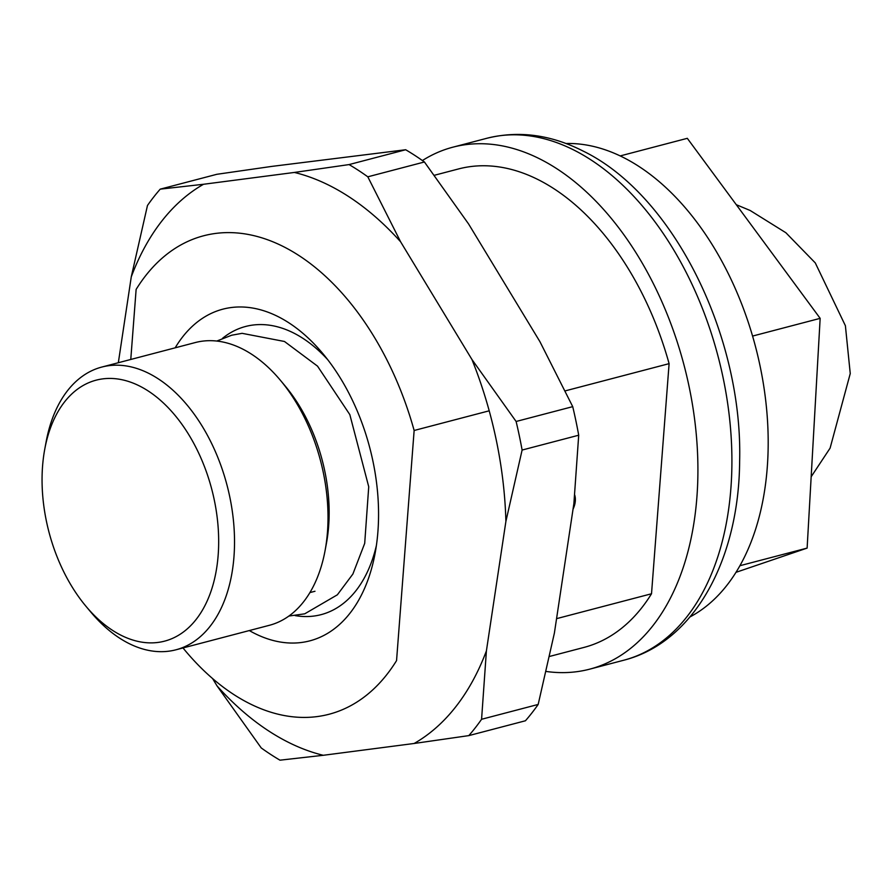 <?xml version="1.0" encoding="UTF-8"?>
<svg xmlns="http://www.w3.org/2000/svg" width="895" height="895" viewBox="0 0 895 895"><rect width="100%" height="100%" fill="white"/><g stroke="black" fill="none" stroke-linecap="round" stroke-linejoin="round"><path stroke-width="1.34" d="M130.771 359.466L136.13 289.409A247.322 154.298 75.3 0 1 203.624 235.777A247.322 154.298 75.3 0 1 414.139 430.484L396.552 660.611A247.322 154.298 75.3 0 1 329.058 714.255A247.322 154.298 75.3 0 1 306.034 717.41A247.322 154.298 75.3 0 1 182.994 647.946M249.313 630.561A171.437 106.952 -104.7 0 0 375.117 553.233A171.437 106.952 -104.7 0 0 375.139 472.996A171.437 106.952 -104.7 0 0 322.748 353.48A171.437 106.952 -104.7 0 0 175.185 347.819M327.637 359.589A148.95 92.935 -104.7 0 0 222.508 338.344M546.084 671.44A269.809 168.327 -104.7 0 0 564.6 672.604A269.809 168.327 -104.7 0 0 589.715 669.158A269.809 168.327 -104.7 0 0 688.792 385.174A269.809 168.327 -104.7 0 0 477.997 143.737A269.809 168.327 -104.7 0 0 452.881 147.183A269.809 168.327 -104.7 0 0 422.406 160.541M690.079 616.879A247.322 154.298 -104.7 0 0 763.245 382.982A247.322 154.298 -104.7 0 0 565.987 143.502M325.075 550.604L326.44 543.254A134.899 84.164 -104.7 0 0 326.451 480.1A134.899 84.164 -104.7 0 0 285.236 386.069L280.426 380.319A146.142 91.178 75.3 0 1 325.098 482.204A146.142 91.178 75.3 0 1 325.075 550.604A146.142 91.178 75.3 0 1 269.406 625.292L175.923 649.804A146.142 91.178 75.3 0 1 90.775 612.035L85.976 606.295A134.899 84.164 75.3 0 1 44.75 512.253A134.899 84.164 75.3 0 1 44.772 449.1A134.899 84.164 75.3 0 1 130.401 382.098A134.899 84.164 75.3 0 1 215.975 509.065A134.899 84.164 75.3 0 1 183.52 631.915A134.899 84.164 75.3 0 1 85.976 606.295M44.772 449.1L46.137 441.75A146.142 91.178 75.3 0 1 101.795 367.062A146.142 91.178 75.3 0 1 231.604 506.704A146.142 91.178 75.3 0 1 175.923 649.804M620.201 155.92L687.304 138.322L820.156 318.351L807.122 548.098L735.97 572.341M101.795 367.062L195.289 342.55A146.142 91.178 75.3 0 1 280.426 380.319M807.122 548.098L739.896 565.718M752.572 336.072L820.156 318.351M295.193 615.615A148.95 92.935 -104.7 0 0 376.392 545.514M574.691 494.924A16.86 11.534 -63.1 0 1 573.046 509.154M556.556 618.658L651.515 593.765A247.322 154.298 75.3 0 1 584.021 647.409L549.44 656.471M651.515 593.765L669.102 363.65A247.322 154.298 -104.7 0 0 458.576 168.931L434.254 175.308M414.139 430.484L489.207 410.805M565.125 390.902L669.102 363.65M505.899 521.393L522.109 450.051A329.394 205.503 -104.7 0 0 516.113 421.478L471.945 359.499A301.279 187.961 75.3 0 1 500.036 460.321A301.279 187.961 75.3 0 1 505.899 521.393L486.399 650.922A301.279 187.961 75.3 0 1 414.139 743.476L323.285 755.29A301.279 187.961 75.3 0 1 217.071 685.95L212.585 678.555M118.33 362.732L131.274 276.823A301.279 187.961 75.3 0 1 203.534 184.269L294.388 172.444A301.279 187.961 75.3 0 1 400.602 241.784L471.945 359.499M400.602 241.784L367.811 176.818L424.42 161.984L468.588 223.963L539.931 341.677L572.722 406.643L516.113 421.478M367.811 176.818A329.394 205.503 -104.7 0 0 349.072 164.579L294.388 172.444M203.534 184.269L160.227 189.147L216.836 174.301L271.521 166.436L405.67 149.745L349.072 164.579M160.227 189.147A329.394 205.503 -104.7 0 0 147.474 205.481L131.274 276.823M217.071 685.95L261.239 747.94A329.394 205.503 -104.7 0 0 279.978 760.179L323.285 755.29M414.139 743.476L468.823 735.612L525.421 720.777A329.394 205.503 75.3 0 0 538.175 704.443L481.577 719.278L486.399 650.922M468.823 735.612A329.394 205.503 -104.7 0 0 481.577 719.278M522.109 450.051L578.707 435.216L573.885 503.572L554.385 633.101L538.175 704.443M578.707 435.216A329.394 205.503 -104.7 0 0 572.722 406.643M405.67 149.745A329.394 205.503 75.3 0 1 424.42 161.984M511.985 134.821A269.809 168.327 -104.7 0 0 486.869 138.277C518.675 130.401 550.693 134.642 582.913 150.964C673.622 194.841 743.051 336.296 739.628 461.574C738.923 559.353 694.509 642.274 623.714 660.241A269.809 168.327 -104.7 0 0 730.063 423.223A269.809 168.327 -104.7 0 0 574.322 150.27A269.809 168.327 -104.7 0 0 511.985 134.821M288.884 616.051L304.725 613.825L337.359 594.806L352.876 574.053L364.701 543.354L368.729 486.757L349.833 414.631L317.524 366.144L284.465 341.476L242.109 333.332L231.693 335.222L216.791 341.051M736.283 204.698L750.155 210.482L785.888 232.745L815.278 262.906L845.395 325.724L850.25 373.562L830.101 448.126L811.172 476.744M623.714 660.241L589.715 669.158M314.984 591.259L309.894 592.591M486.869 138.277L452.881 147.183"/></g></svg>
